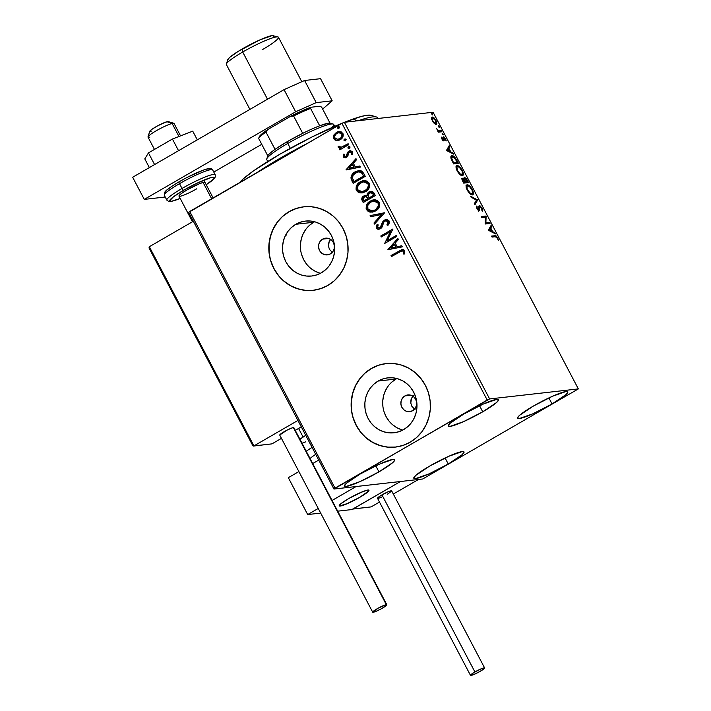 <?xml version="1.0" encoding="UTF-8"?>
<svg xmlns="http://www.w3.org/2000/svg" width="711" height="711" viewBox="0 0 711 711"><rect width="100%" height="100%" fill="white"/><g stroke="black" fill="none" stroke-linecap="round" stroke-linejoin="round"><path stroke-width="1.07" d="M322.598 239.145A8.399 7.919 83.5 0 1 325.531 238.176A8.399 7.919 83.5 0 1 334.01 244.033A8.399 7.919 83.5 0 1 330.348 253.907L327.407 254.876L324.323 254.574L321.568 253.045L319.559 250.53L318.599 247.401L318.839 244.14L320.252 241.242L322.598 239.145L325.54 238.176L328.624 238.478L331.388 240.007L333.397 242.522L334.348 245.65L334.108 248.912L332.704 251.81L330.348 253.907A8.399 7.919 83.5 0 1 327.416 254.876A8.399 7.919 83.5 0 1 318.937 249.019A8.399 7.919 83.5 0 1 322.598 239.145L328.598 238.469L322.598 239.145M404.906 395.92A8.399 7.919 83.5 0 1 407.838 394.952A8.399 7.919 83.5 0 1 416.317 400.8A8.399 7.919 83.5 0 1 412.656 410.674L409.714 411.651L406.63 411.349L403.875 409.82L401.866 407.305L400.906 404.177L401.146 400.915L402.559 398.018L404.906 395.92L407.847 394.952L410.931 395.254L413.695 396.774L415.704 399.298L416.655 402.426L416.415 405.688L415.011 408.585L412.656 410.674A8.399 7.919 83.5 0 1 409.723 411.642A8.399 7.919 83.5 0 1 401.244 405.794A8.399 7.919 83.5 0 1 404.906 395.92L410.905 395.245L404.906 395.92M396.925 378.536A27.64 26.067 -96.5 0 0 396.036 379.025L378.154 381.052A27.64 26.067 83.5 0 1 387.788 377.861A27.64 26.067 83.5 0 1 415.704 397.111A27.64 26.067 83.5 0 1 403.644 429.595L398.96 431.701L393.965 432.786L388.846 432.821L383.816 431.799L379.052 429.764L374.741 426.787L371.062 422.983L368.138 418.495L366.085 413.509L364.992 408.203L364.894 402.79L365.792 397.476L367.658 392.463L370.413 387.939L373.959 384.091L378.154 381.052L382.838 378.945L387.833 377.852L392.952 377.825L397.982 378.847L402.746 380.883L407.056 383.86L410.736 387.664L413.66 392.152L415.713 397.138L416.806 402.444L416.904 407.856L416.006 413.171L414.14 418.184L411.385 422.707L407.838 426.556L403.644 429.595A27.64 26.067 83.5 0 1 394.01 432.786A27.64 26.067 83.5 0 1 366.094 413.535A27.64 26.067 83.5 0 1 378.154 381.052L396.036 379.025A27.64 26.067 -96.5 0 0 382.945 406.754A27.64 26.067 -96.5 0 0 402.755 430.084M314.618 221.761A27.64 26.067 -96.5 0 0 313.729 222.259L295.847 224.276A27.64 26.067 83.5 0 1 305.481 221.085A27.64 26.067 83.5 0 1 333.397 240.345A27.64 26.067 83.5 0 1 321.336 272.82L316.653 274.926L311.658 276.019L306.539 276.055L301.508 275.033L296.745 272.988L292.434 270.011L288.755 266.207L285.831 261.728L283.778 256.733L282.685 251.436L282.587 246.015L283.485 240.7L285.351 235.688L288.106 231.164L291.652 227.316L295.847 224.276L300.531 222.17L305.526 221.085L310.645 221.05L315.675 222.072L320.439 224.107L324.749 227.093L328.429 230.897L331.353 235.377L333.406 240.362L334.499 245.668L334.597 251.081L333.699 256.395L331.833 261.408L329.077 265.932L325.531 269.789L321.336 272.82A27.64 26.067 83.5 0 1 311.702 276.01A27.64 26.067 83.5 0 1 283.787 256.76A27.64 26.067 83.5 0 1 295.847 224.276L313.729 222.259A27.64 26.067 -96.5 0 0 300.637 249.988A27.64 26.067 -96.5 0 0 320.448 273.308M303.801 206.821A42.002 39.612 -96.5 0 0 289.226 211.665L289.084 211.674A42.002 39.612 83.5 0 1 303.73 206.83A42.002 39.612 83.5 0 1 346.15 236.088A42.002 39.612 83.5 0 1 327.815 285.458L334.197 280.836L339.582 274.979L343.777 268.109L346.613 260.493L347.981 252.414L347.821 244.184L346.159 236.123L343.049 228.542L338.605 221.734L333.006 215.948L326.456 211.425L319.221 208.323L311.569 206.768L303.801 206.821L296.211 208.483L289.084 211.674L282.711 216.295L277.326 222.152L273.131 229.022L270.296 236.639L268.927 244.717L269.078 252.947L270.749 261.008L273.859 268.589L278.303 275.397L283.902 281.183L290.452 285.706L297.687 288.808L305.339 290.364L313.107 290.31L320.697 288.648L327.815 285.458A42.002 39.612 83.5 0 1 313.178 290.301A42.002 39.612 83.5 0 1 270.758 261.044A42.002 39.612 83.5 0 1 289.084 211.674L289.226 211.665A42.002 39.612 -96.5 0 0 270.882 260.99A42.002 39.612 -96.5 0 0 313.249 290.292M386.109 363.597A42.002 39.612 -96.5 0 0 371.533 368.431L371.391 368.449A42.002 39.612 83.5 0 1 386.037 363.605A42.002 39.612 83.5 0 1 428.457 392.863A42.002 39.612 83.5 0 1 410.123 442.224L416.504 437.612L421.89 431.755L426.085 424.885L428.92 417.268L430.288 409.18L430.137 400.96L428.466 392.899L425.356 385.318L420.912 378.501L415.313 372.724L408.763 368.2L401.528 365.099L393.876 363.543L386.109 363.597L378.519 365.25L371.391 368.449L365.019 373.062L359.633 378.919L355.438 385.789L352.603 393.414L351.234 401.493L351.385 409.723L353.056 417.775L356.167 425.356L360.61 432.172L366.209 437.949L372.76 442.482L379.994 445.575L387.646 447.13L395.414 447.077L403.004 445.424L410.123 442.224A42.002 39.612 83.5 0 1 395.485 447.068A42.002 39.612 83.5 0 1 353.065 417.81A42.002 39.612 83.5 0 1 371.391 368.449L371.533 368.431A42.002 39.612 -96.5 0 0 353.189 417.766A42.002 39.612 -96.5 0 0 395.556 447.068M378.954 471.864L375.781 465.829L378.954 471.864L359.704 481.729L346.248 486.44L344.444 485.817L346.47 483.231L360.246 473.988A28.351 3.591 -27.7 0 1 394.703 459.75A28.351 3.591 -27.7 0 1 378.954 471.864A28.351 3.591 -27.7 0 1 344.497 486.102A28.351 3.591 -27.7 0 1 360.246 473.988L379.496 464.114L392.952 459.413L394.756 460.035L392.73 462.621L378.954 471.864M552.056 403.964L548.883 397.92L552.056 403.964L532.797 413.829L519.341 418.53L517.537 417.908L519.563 415.322L533.339 406.079A28.351 3.591 -27.7 0 1 567.796 391.841A28.351 3.591 -27.7 0 1 552.056 403.964A28.351 3.591 -27.7 0 1 517.599 418.201A28.351 3.591 -27.7 0 1 533.339 406.079L552.589 396.214L566.045 391.503L567.849 392.125L565.823 394.712L552.056 403.964M448.268 464.025L445.095 457.982L448.268 464.025L429.017 473.89L415.562 478.601L413.758 477.979L415.784 475.392L429.551 466.14A28.351 3.591 -27.7 0 1 464.016 451.903A28.351 3.591 -27.7 0 1 448.268 464.025A28.351 3.591 -27.7 0 1 413.811 478.263A28.351 3.591 -27.7 0 1 429.551 466.14L448.81 456.275L462.266 451.565L464.07 452.196L462.043 454.782L448.268 464.025M482.742 411.802L479.57 405.759L482.742 411.802L463.492 421.667L450.036 426.378L448.232 425.756L450.259 423.169L464.025 413.918A28.351 3.591 -27.7 0 1 498.482 399.68A28.351 3.591 -27.7 0 1 482.742 411.802A28.351 3.591 -27.7 0 1 448.286 426.04A28.351 3.591 -27.7 0 1 464.025 413.918L483.276 404.052L496.731 399.351L498.535 399.973L496.509 402.559L482.742 411.802M337.405 127.678L338.569 128.504L339.609 127.349L338.454 126.531L337.405 127.687M489.63 398.942L344.382 122.283L433.097 112.249L578.345 388.908L489.63 398.942L334.988 488.119L189.739 211.46L341.955 123.367L487.204 400.026L333.948 489.044L422.672 479.001L578.345 388.908L489.63 398.942L487.204 400.026L341.955 123.367L188.699 212.385L333.948 489.044L422.672 479.001L578.345 388.908L433.097 112.249L344.382 122.283L341.955 123.367L344.382 122.283L489.63 398.942M436.119 124.354C437.141 124.265 437.105 122.985 436.03 120.506L436.03 120.506C434.528 118.079 433.283 116.933 432.297 117.075L431.541 118.177L432.359 120.923L434.35 123.536L435.763 124.336L436.634 124.078L436.243 120.923L433.479 117.457L432.137 117.102L431.559 117.928L432.821 121.714L434.35 123.536L436.421 124.256L435.727 124.665M441.878 131.766L441.353 130.78L438.367 130.664L436.563 128.691L438.332 131.117L437.807 131.179L438.332 132.175L441.878 131.766L441.353 130.78L438.865 130.895L436.563 128.691L438.332 131.117L437.807 131.179L438.332 132.175L441.878 131.766M441.887 139.063L443.94 140.814L444.304 137.89L446.241 140.92L445.513 138.583L443.94 136.921L443.149 137.232L443.264 139.854L441.38 137.09L441.887 139.063L443.806 140.849L444.064 137.836L446.241 140.92L445.646 138.823L443.522 136.841L443.468 139.578L442.286 138.947L441.38 137.09L441.887 139.063M451.13 156.127L451.938 155.709C450.863 155.673 450.605 156.731 451.156 158.891L453.627 163.93L458.479 163.388L454.498 156.918L452.649 155.762L451.156 156.1L451.156 158.891L453.627 163.93L458.479 163.388L456.897 160.384L456.489 160.624L456.897 160.384C454.916 156.962 453.263 155.398 451.938 155.709L451.423 155.869M464.221 177.11L464.052 179.288L462.39 178.194C461.635 178.301 461.75 179.341 462.745 181.305L463.705 183.136L468.558 182.585L466.416 178.728L464.221 177.11L464.052 179.288L462.71 178.23L461.91 178.674L463.705 183.136L468.558 182.585L467.198 180.007L464.016 177.181M477.685 199.969L470.566 196.209L471.135 197.294L476.468 200.013L474.433 203.568L475.001 204.652L477.685 199.969L474.779 204.226L477.685 199.969L470.566 196.209L471.135 197.294L476.468 200.013L474.433 203.568L475.001 204.652L477.685 199.969M489.497 222.472L485.889 222.881L486.111 216.02L481.258 216.571L481.782 217.566L485.4 217.157L485.169 224.018L490.021 223.467L489.497 222.472L488.812 222.881L489.168 223.565L488.812 222.881L489.497 222.472L485.889 222.881L486.111 216.02L481.258 216.571L481.782 217.566L485.4 217.157L485.169 224.018L490.021 223.467L489.497 222.472M495.265 236.727L496.616 237.119L498.447 240.398L497.824 238.087L496.234 236.008L491.514 236.105L492.039 237.092L495.265 236.727L497.238 237.963L498.447 240.398L497.727 237.901C496.438 235.954 495.46 235.234 494.794 235.732L491.514 236.105L492.039 237.092L495.265 236.727M488.475 230.311L495.496 233.901L494.927 232.817L492.679 231.662L490.777 228.035L491.63 226.533L491.061 225.458L488.386 230.142L495.496 233.901L494.927 232.817L492.679 231.662L490.777 228.035L491.63 226.533L491.061 225.458L488.475 230.311M478.965 209.07L479.09 210.634L479.783 210.234L479.658 208.67L479.072 209.007L479.658 208.67L479.57 206.937L478.876 207.336L479.872 206.554L481.649 208.27L482.565 211.158L482.102 208.136L479.898 205.675L478.894 206.003L478.77 209.834L477.552 208.75L476.486 206.066L477.134 208.945L479.49 210.776L480.058 206.572L481.649 208.27L481.898 210.385L482.565 211.158L482.733 210.385L482.102 208.136L479.161 205.63M466.416 185.26L467.171 184.842C465.741 184.94 465.767 186.709 467.26 190.166C469.349 193.463 471.064 195.001 472.406 194.778L473.339 193.979L473.41 192.637L471.66 188.371L468.576 185.216L466.443 185.216L466.336 187.917L467.58 190.744L470.513 194.103L472.851 194.636L472.166 195.036M456.329 166.054L457.093 165.645C455.653 165.743 455.689 167.512 457.182 170.96C459.27 174.266 460.986 175.804 462.328 175.573L463.261 174.773L463.332 173.44L461.581 169.165L458.497 166.019L456.364 166.019L456.258 168.711L457.502 171.538L460.435 174.897L462.772 175.43L462.079 175.839M446.588 150.528L453.609 154.118L453.04 153.034L450.792 151.887L448.89 148.261L449.743 146.759L449.174 145.675L446.499 150.359L453.609 154.118L453.04 153.034L450.792 151.887L448.89 148.261L449.743 146.759L449.174 145.675L446.588 150.528M443.184 134.957L442.935 133.73L442.162 133.535L443.024 134.921L443.157 134.077L442.322 133.295L442.349 134.175L443.184 134.957L443.157 134.077L442.518 134.45L443.157 134.077M439.194 127.34L438.936 126.114L438.163 125.918L439.025 127.313L439.158 126.469L438.323 125.687L438.349 126.558L439.194 127.34L439.158 126.469L438.518 126.834L439.158 126.469M432.67 114.924L432.537 113.867L431.639 113.502L432.51 114.898L432.644 114.053L431.799 113.271L432.67 114.924L432.644 114.053L432.004 114.427L432.644 114.053M337.929 140.494L336.623 140.52L339.414 140.094L341.715 138.547L343.324 134.85L341.644 132.033L339.183 131.526L337.254 131.979L334.037 134.734L333.557 138.272L334.597 139.738L336.187 140.458L333.752 138.689L336.623 140.52L340.267 139.667C342.791 138.236 343.671 136.148 342.906 133.384L338.871 131.553L336.445 132.379L333.806 135.17L333.752 138.689L333.806 135.17L336.445 132.379L339.005 131.535M348.666 144.733L348.141 143.738L342.053 147.061L339.956 147.213L339.325 146.217L338.134 146.297L338.152 146.999L338.969 147.897L340.596 148.11L339.289 148.866L339.814 149.852L348.666 144.733L348.141 143.738L340.996 147.31L339.325 146.217L338.134 146.297L338.232 147.221L340.596 148.11L339.289 148.866L339.814 149.852L348.666 144.733M345.555 156.589L346.301 156.376L344.328 156.136L344.586 154.323L343.529 154.18L343.546 157.229L346.168 157.584L347.786 156.269L348.719 152.776L349.972 151.843L351.501 152.447L351.278 154.349L352.398 154.438L352.389 151.479L349.821 150.696L347.67 152.207L346.026 156.402L344.471 156.34L344.586 154.323L343.529 154.18L343.271 156.829L343.804 154.154L343.271 156.829L345.315 157.815L346.586 157.371L347.786 156.269L348.719 152.776L350.283 151.807M363.685 173.351L361.623 171.004L359.233 170.533L355.731 171.52L353.003 173.448L351.669 175.173L350.941 177.821L353.154 183.358L365.258 176.346L363.685 173.351L358.7 170.578L355.189 171.822C352.629 173.102 351.216 175.19 350.95 178.079L353.154 183.358L365.258 176.346L363.685 173.351M375.346 195.552L372.733 191.641L370.991 191.268L368.947 191.908L367.347 193.481L366.929 195.738L364.476 195.667L362.219 197.4L361.775 199.409L363.232 202.555L375.346 195.552L373.986 192.965L370.742 191.295L368.947 191.908L366.929 195.738L363.712 196.023C361.819 197.143 361.339 198.716 362.272 200.733L363.232 202.555L375.346 195.552M384.464 212.927L370.102 215.629L370.662 216.713L381.496 214.535L373.959 222.996L374.528 224.072L384.464 212.927L370.102 215.629L370.662 216.713L381.496 214.535L373.959 222.996L374.528 224.072L384.464 212.927M396.285 235.439L387.273 240.656L392.899 228.986L380.785 235.99L381.309 236.985L390.339 231.759L384.695 243.438L396.809 236.434L396.285 235.439L387.273 240.656L392.899 228.986L380.785 235.99L381.309 236.985L390.339 231.759L384.695 243.438L396.809 236.434L396.285 235.439M399.618 251.854L402.897 250.894L403.59 251.792L403.386 253.978L404.586 253.943L404.701 250.699L403.564 249.614L402.035 249.499L391.041 255.525L391.565 256.52L402.008 250.77L403.466 251.427L403.386 253.978L404.586 253.943L404.701 250.699L402.31 249.454L391.041 255.525L391.565 256.52L399.618 251.854M388.002 249.73L402.284 246.859L401.715 245.775L397.138 246.699L395.236 243.073L398.418 239.5L397.849 238.416L387.913 249.561L402.284 246.859L401.715 245.775L397.138 246.699L395.236 243.073L398.418 239.5L397.849 238.416L388.002 249.73M389.077 220.934L386.9 219.539L384.367 220.108L382.554 221.992L380.181 227.662L379.194 228.187L377.745 227.804L377.399 226.836L378.208 224.898L377.052 224.56L376.19 226.302L376.315 228.24L378.181 229.44L380.812 228.604L382.118 226.951L383.851 222.125L385.664 220.801L387.868 221.725L386.917 224.916L387.957 225.369L389.175 223.307L389.299 221.503L386.029 219.539L384.367 220.108L381.025 226.436L378.972 228.222L380.056 227.911L377.559 227.529L378.208 224.898L377.052 224.56L376.315 228.24L378.812 229.431L381.923 227.333L383.851 222.125L384.873 221.112L385.931 220.757L387.868 221.725L386.917 224.916L387.957 225.369L389.077 220.934M375.595 210.936L379.105 207.345L379.745 203.542L377.514 200.475L375.106 199.818L372.626 200.058L369.782 201.373L367.454 203.55L366.281 205.879L366.147 208.51L367.374 210.794L369.578 212.011L372.768 212.038L375.595 210.936C379.07 208.99 380.305 206.11 379.292 202.306L373.79 199.844L370.324 201.044C366.796 202.999 365.561 205.897 366.609 209.754L372.022 212.154L375.595 210.936M365.516 191.739L369.027 188.139L369.658 184.336L367.436 181.269L365.027 180.612L362.548 180.861L359.704 182.176L357.366 184.353L356.193 186.682L356.069 189.304L357.295 191.597L359.499 192.814L362.166 192.93L365.516 191.739C368.991 189.793 370.218 186.913 369.213 183.109L363.712 180.638L360.246 181.838C356.718 183.794 355.473 186.7 356.522 190.548L361.943 192.957L365.516 191.739M346.115 169.947L360.397 167.076L359.828 166.001L355.251 166.916L353.349 163.29L356.531 159.717L355.962 158.633L346.026 169.787L360.397 167.076L359.828 166.001L355.251 166.916L353.349 163.29L356.531 159.717L355.962 158.633L346.115 169.947M349.457 148.377L350.079 147.061L348.772 146.626L347.928 147.719L348.683 148.555L349.457 148.377L350.034 146.964L348.594 146.715L348.017 148.128L348.932 148.555M345.466 140.76L346.115 139.543L344.968 138.947L344.035 139.694L344.302 140.822L345.466 140.76L346.035 139.347L344.595 139.107L344.017 140.511L344.942 140.938M330.588 239.411L328.66 243.029L328.491 246.282L329.477 249.401L332.73 252.84L329.477 249.401L328.491 246.282L329.184 241.509L331.033 238.976M412.895 396.178L410.967 399.804L410.798 403.048L411.785 406.177L415.037 409.616L411.785 406.177L410.798 403.048L411.491 398.284L413.34 395.743M286.364 235.083L285.938 234.514M378.652 365.241L371.533 368.431L365.152 373.053M359.766 378.901L355.58 385.771L352.745 393.396L351.376 401.475L351.527 409.705M353.189 417.766L356.3 425.347L360.744 432.155M366.352 437.94L372.893 442.464L380.127 445.566L387.779 447.112M296.345 208.465L289.226 211.665L282.845 216.277M277.459 222.134L273.273 229.004L270.438 236.621L269.069 244.7L269.22 252.929M270.882 260.99L273.993 268.571L278.436 275.379M284.045 281.165L290.586 285.689L297.82 288.79L305.472 290.346M313.729 222.259L309.534 225.289M305.988 229.146L303.233 233.661L301.366 238.683L300.469 243.997L300.566 249.41M301.66 254.716L303.713 259.702L306.637 264.181M310.316 267.985L314.626 270.962L319.39 273.006M396.036 379.025L391.841 382.065M388.295 385.913L385.54 390.437L383.673 395.449L382.776 400.764L382.874 406.185M383.967 411.482L386.02 416.477L388.944 420.956M392.623 424.76L396.934 427.738L401.697 429.782M402.586 249.419L391.317 255.489L391.788 256.387L391.041 255.525L402.444 249.437M402.346 250.734L403.821 251.57L403.661 253.951L404.595 253.925L403.386 253.978L403.741 251.392L402.15 250.761M401.831 249.605L401.36 249.792M388.268 249.677L397.938 238.594L388.268 249.677M397.413 246.664L401.724 245.802L397.413 246.664M391.157 247.926L395.947 246.966L394.489 244.184L395.947 246.966L390.881 247.961L394.214 244.22L395.671 246.993L391.157 247.926M384.927 243.313L390.615 231.724L384.927 243.313M381.531 236.852L380.785 235.99L392.952 229.084L381.06 235.963L381.531 236.852M387.557 240.62L396.338 235.537L387.557 240.62M388.153 221.699L387.193 224.889L388.037 225.254L386.917 224.916L388.153 221.699L386.073 220.748M378.954 229.413L376.315 228.24L377.328 224.525L376.403 227.742L378.465 229.413M379.772 227.947L381.3 226.409L381.585 224.516L384.367 220.108L386.171 219.53M386.517 219.495L383.611 220.899L380.954 227.076L378.856 228.195M382.527 222.561L382.269 223.192M376.928 228.684L377.381 229.049M386.206 220.73L388.037 221.503M374.715 223.867L373.959 222.996L381.78 214.509L374.244 222.961L374.715 223.867M370.929 216.659L370.102 215.629L384.393 212.785L370.378 215.602L370.929 216.659M372.164 212.136L366.885 209.718C365.836 205.87 367.072 202.964 370.6 201.009L373.924 199.827M366.556 205.826L366.423 208.474L367.649 210.767L369.862 211.976L372.52 212.1M369.862 211.976L370.475 212.109M374.137 199.8L370.067 201.346L367.045 204.626M366.316 207.683L366.423 208.474M373.702 201.053L378.065 203.062C378.847 206.101 377.852 208.403 375.07 209.949L372.217 210.936L367.827 208.99C367.045 205.906 368.049 203.595 370.849 202.04L375.55 201.062L378.35 203.026L378.767 205.061L377.63 207.932L375.346 209.914L372.484 210.9L375.346 209.914C378.128 208.367 379.132 206.074 378.35 203.026L373.844 201.035M378.065 203.062L378.279 206.119L375.346 209.914L371.222 210.963L367.951 209.221L367.747 205.488L370.849 202.04L375.275 201.089L378.065 203.062M365.57 195.445L362.503 197.374L362.059 199.382L363.463 202.422L362.548 200.698C361.615 198.68 362.095 197.107 363.988 195.987L365.436 195.463M371.266 191.241L368.325 192.557L366.929 195.738L368.947 191.908L370.884 191.277M367.231 194.538L367.178 195.116M362.503 197.374L362.175 197.987M370.742 192.512L372.271 192.805L373.853 195.241L369.356 197.845L368.129 195.712L369.471 192.903L370.582 192.53L373.257 194.112L370.715 192.521M372.662 193.179L372.982 193.623M365.738 196.574L366.903 196.84L368.111 198.565L363.952 200.849L363.41 199.818L364.254 197L365.383 196.618L367.845 198.058L365.516 196.6M367.569 198.093L368.111 198.565L367.569 198.093L367.836 198.6L363.952 200.849L368.111 198.565L363.952 200.849L363.09 198.6L363.916 197.223L366.174 196.671L367.569 198.093M372.982 194.139L373.853 195.241L372.982 194.139L373.577 195.276L369.08 197.88L373.853 195.241L369.08 197.88L368.076 195.294L368.822 193.392L371.515 192.601L372.982 194.139M362.086 192.939L356.806 190.521C355.758 186.673 356.993 183.767 360.521 181.812L363.845 180.63M356.478 186.629L356.344 189.277L357.571 191.561L359.775 192.779L362.441 192.894M359.775 192.779L360.397 192.903M364.05 180.603L359.979 182.14L356.966 185.429M356.238 188.486L356.344 189.277M364.361 191.17L365.267 190.717C368.049 189.17 369.045 186.869 368.262 183.829L367.987 183.856C368.769 186.904 367.774 189.197 364.992 190.752L362.13 191.739L357.74 189.784C356.966 186.709 357.971 184.389 360.761 182.834L363.623 181.856L368.262 183.829L363.899 181.82L367.258 182.629L368.689 185.411L367.543 188.735L364.823 190.957M363.614 181.856L366.983 182.665L368.102 184.096L368.405 185.891L366.6 189.535L362.148 191.73L358.371 190.628L357.393 188.788L357.482 186.895L359.917 183.394L363.765 181.838M358.904 170.56L354.647 172.311L351.527 176.044L351.376 178.923L353.376 183.225L352.123 181.403L351.225 178.043C351.492 175.164 352.905 173.075 355.464 171.786L358.833 170.569M359.144 171.769L361.65 172.622L363.774 176.044L354.149 181.616L363.774 176.044L354.149 181.616L352.372 177.937C352.487 175.573 353.598 173.866 355.704 172.809L358.46 171.831L361.508 172.497L358.593 171.813M361.232 172.524L363.774 176.044L362.939 175.004L363.499 176.07L353.874 181.643L352.372 177.937L353.305 174.87L357.233 172.106L359.49 171.822L361.232 172.524M346.381 169.893L356.051 158.811L346.381 169.893M355.527 166.889L359.837 166.019L355.527 166.889M349.27 168.143L354.06 167.183L352.603 164.401L354.06 167.183L348.994 168.178L352.327 164.437L353.785 167.209L349.27 168.143M347.092 154.18L346.977 155.673L347.946 152.172L347.092 154.18M349.439 152.056L351.776 152.412L351.278 154.349L352.398 154.438L352.523 151.701L350.247 150.616L347.67 152.207L350.372 150.608M350.247 151.807L351.776 152.412L349.714 152.021M345.457 157.798L343.546 156.793L345.546 157.789M350.603 150.581L348.194 151.843L346.977 155.673L345.866 156.553M350.096 150.661L349.608 150.83M349.741 148.341L348.017 148.128L349.234 146.537M349.092 146.537L348.594 146.715M349.243 146.528L348.203 147.684L349.368 148.492M340.036 149.728L339.289 148.866L340.871 148.075L338.232 147.221L338.418 146.262L338.96 147.701L340.871 148.075L339.574 148.83L340.036 149.728M341.147 147.293L348.194 143.835L343.52 146.493M343.129 146.688L340.933 147.301M345.742 140.725L344.017 140.511L344.595 139.107L345.244 138.921L344.293 140.485L345.368 140.885M345.093 138.929L344.595 139.107M335.21 133.517L333.761 135.988L333.841 138.236L335.236 139.96L337.849 140.502M338.925 131.553L335.921 132.886M339.156 132.681L341.689 133.419L342.382 135.366L341.12 137.81L338.24 139.285M337.965 139.32L335.254 138.627L334.579 136.663L335.868 134.201L338.214 132.841L340.222 132.779L341.964 134.343L341.689 136.743L340.845 137.845L337.965 139.32L340.027 138.636C341.929 137.596 342.613 136.05 342.098 133.988L341.822 134.015C342.338 136.077 341.653 137.632 339.751 138.672L337.832 139.338L334.837 138.058C334.357 135.979 335.068 134.415 336.97 133.375L338.925 132.708L342.098 133.988L339.058 132.699M337.503 128.104L338.943 128.344L339.52 126.931L338.08 126.691L337.503 128.104M338.729 126.505L337.778 128.069L338.08 126.691L338.72 126.505M338.578 126.514L338.08 126.691M338.063 128.371L338.845 128.469M394.214 244.22L395.671 246.993L390.881 247.961L394.214 244.22M352.327 164.437L353.785 167.209L348.994 168.178L352.327 164.437M496.162 236.985L494.9 236.132L491.674 236.407L494.794 235.732L494.101 236.132L495.914 236.719M490.59 226.276L490.937 226.933L491.63 226.533L490.208 228.684L490.937 226.933L490.59 226.276M491.665 231.466L494.234 233.217L494.927 232.817L494.261 233.27L491.665 231.466M488.91 230.497L491.265 231.697L491.959 231.297L491.265 231.697L488.91 230.497L490.501 228.515L488.91 230.497L490.501 228.515L491.959 231.297L489.603 230.097L488.91 230.497M481.418 216.873L486.111 216.02L485.417 216.42L486.226 216.242L485.533 216.642L485.195 223.281L488.812 222.881L485.195 223.281L485.417 216.42L481.418 216.873M479.57 206.937L479.872 206.554L478.921 205.977L479.898 206.554M479.756 206.59L478.867 207.425M479.365 205.559L479.081 209.167L478.112 210.216L478.77 209.834L477.072 208.838L477.188 206.803L476.441 207.15L477.188 206.803L476.486 206.066L476.965 208.652L479.312 210.829L479.783 210.234L478.619 211.229M479.312 210.829L479.783 210.234M479.081 209.167L478.77 209.834M478.227 210.18L478.387 209.567M479.036 210.874L479.018 209.425M471.109 197.24L476.903 200.2L477.596 199.8L476.992 200.369L471.109 197.24M472.406 194.778C473.819 194.663 473.784 192.912 472.326 189.508L471.917 189.739L472.326 189.508C470.238 186.184 468.522 184.629 467.171 184.842L466.016 185.393M467.171 184.842L466.478 185.251L468.362 185.927M472.699 192.885L472.46 194.77M472.433 194.796L472.539 192.13M468.771 186.238L466.265 185.287M471.766 193.89L470.38 194.05M466.158 187.34L466.674 186.335M467.74 190.059C466.576 187.322 466.558 185.918 467.696 185.838C468.78 185.651 470.158 186.904 471.846 189.597C473.002 192.308 473.011 193.703 471.882 193.783L471.197 194.183L471.882 193.783C470.806 193.97 469.42 192.725 467.74 190.059L467.331 190.299L466.931 186.469L467.874 185.838L469.527 186.62L472.077 190.059L472.46 193.49L470.327 193.214L467.74 190.059M466.176 187.162L467.696 185.838M470.504 194.094L471.882 193.783M462.39 178.194L461.483 178.665M461.697 178.594L463.359 179.696M467.251 181.812L467.705 182.683L467.251 181.812M463.11 179.412L461.848 178.594M463.874 179.812L463.732 179.199M466.843 182.052L465.038 182.256L465.732 181.856L465.065 181.581L465.474 181.349L464.701 179.767L464.176 180.07L464.745 178.106L467.536 181.652L465.038 182.256L466.843 182.052M464.541 182.309L463.341 182.443L464.541 182.309M463.679 182.087L462.737 181.287L462.914 179.19L465.234 181.909L463.279 182.318L462.79 179.225L463.874 179.714L465.234 181.909L463.679 182.087M464.052 178.505L464.861 178.106L465.776 178.71L467.536 181.652L465.732 181.856L464.479 179.083L464.745 178.106M462.079 179.634L462.914 179.19M462.328 175.573C463.732 175.466 463.705 173.706 462.239 170.311L461.839 170.542L462.239 170.311C460.159 166.978 458.444 165.423 457.093 165.645L455.938 166.196M457.093 165.645L456.4 166.045L458.284 166.721M462.621 173.688L462.381 175.564M462.354 175.599L462.461 172.924M458.684 167.041L456.186 166.09M461.688 174.684L460.301 174.844M456.08 168.134L456.924 167.041M457.653 170.862C456.489 168.125 456.48 166.712 457.608 166.641C458.702 166.445 460.079 167.698 461.759 170.4C462.923 173.111 462.932 174.506 461.803 174.577L461.11 174.986L461.803 174.577C460.728 174.764 459.342 173.528 457.653 170.862L456.853 167.272L457.795 166.632L459.448 167.423L462.194 171.315L462.381 174.284L460.248 174.017L457.653 170.862M456.098 167.965L457.608 166.641M460.417 174.888L461.803 174.577M457.173 162.615L457.626 163.486L457.173 162.615M451.938 155.709L451.245 156.109L453.174 156.793M453.458 157.015L451.085 156.136M450.898 158.091L451.281 157.273M456.764 162.846L453.263 163.246L457.457 162.446L453.2 163.121L453.6 162.881L452.854 162.464L453.263 162.232L451.894 159.362L451.449 159.619L452.463 156.704L455.378 158.74L457.457 162.446L456.764 162.846M450.907 157.975L452.463 156.704L453.894 157.175L457.457 162.446L453.6 162.881L451.592 158.153L452.463 156.704M448.712 146.493L449.05 147.159L449.743 146.759L448.321 148.901L448.712 146.493M449.779 151.683L452.347 153.434L453.04 153.034L452.374 153.487L449.779 151.683M447.023 150.714L449.379 151.914L450.072 151.514L449.379 151.914L447.023 150.714L448.614 148.741L447.023 150.714L448.614 148.741L450.072 151.514L447.717 150.314L447.023 150.714M441.469 137.934L441.993 137.632L441.469 137.934M442.669 140.2L443.264 139.854L442.669 140.2M442.58 140.254L442.615 138.947M443.14 137.276L443.975 137.863L443.282 138.263M443.904 137.925L443.371 138.236M443.468 139.543L444.037 139.205L443.468 139.543M443.344 139.605L443.495 140.867L443.344 139.605M443.566 140.822L444.188 140.467L443.566 140.822M444.082 137.961L443.024 137.25M442.322 133.295L442.349 134.175M438.083 131.259L441.353 130.78L440.669 131.179L441.024 131.864L440.669 131.179L438.02 131.233M438.323 125.687L438.349 126.558M431.693 117.466L434.048 118.586L435.594 120.559L435.603 123.359L434.359 123.67M435.301 123.563L435.852 123.279L432.448 121.074L432.821 118.062L435.594 120.559L436.012 124.363M435.941 124.478L436.012 122.523M433.275 118.222L431.604 117.475M431.541 119.199L431.906 118.524M431.604 118.897L433.07 118.079M434.617 123.75L435.603 123.359L434.163 122.674L432.715 120.719L432.235 118.799L432.821 118.062M431.799 113.271L431.835 114.142M490.501 228.515L491.959 231.297L489.603 230.097L490.501 228.515M448.614 148.741L450.072 151.514L447.717 150.314L448.614 148.741M436.11 122.941L435.603 123.359M333.948 489.044L188.699 212.385L189.739 211.46L334.988 488.119L333.948 489.044M348.55 498.66A16.797 2.124 -27.7 0 1 368.965 490.226A16.797 2.124 -27.7 0 1 359.642 497.407L368.68 491.025L368.751 490.057L367.934 490.03L362.521 491.728L348.55 498.66L341.795 503.006L339.183 505.672L340.258 506.045L345.67 504.348L359.642 497.407A16.797 2.124 -27.7 0 1 339.218 505.841A16.797 2.124 -27.7 0 1 348.55 498.66M352.061 509.538L337.689 511.165L352.061 509.538L400.489 481.507L356.131 486.528L400.489 481.507L352.061 509.538M320.679 513.093L307.694 514.56L288.328 477.676L307.694 514.56L318.244 508.454L307.694 514.56L320.679 513.093M318.741 460.07L312.698 463.572L318.741 460.07M298.878 471.571L288.328 477.676L298.878 471.571M332.073 500.455L356.131 486.528L332.073 500.455M180.558 135.872L174.026 123.43A14.7 1.857 152.3 0 0 172.115 123.456A14.7 1.857 -27.7 0 1 173.813 123.279L168.214 121.59A10.496 1.333 152.3 0 0 167.005 121.714L172.115 123.456L178.959 136.485L172.115 123.456A14.7 1.857 152.3 0 0 157.042 130.309A14.7 1.857 152.3 0 0 147.995 137.099L154.465 149.417M203.106 182.478L211.665 198.769L203.106 182.478M366.787 490.252L366.787 490.252A16.797 2.124 -27.7 0 1 368.965 490.226A16.797 2.124 -27.7 0 1 358.628 497.984A16.797 2.124 -27.7 0 1 341.396 505.823A16.797 2.124 -27.7 0 1 339.218 505.841A16.797 2.124 -27.7 0 1 349.563 498.082A16.797 2.124 -27.7 0 1 366.787 490.252L360.308 492.661L348.905 498.455L340.542 504.01L339.378 505.983L347.883 503.415L359.277 497.611L368.6 491.132L368.813 490.083L366.787 490.252M151.141 131.446L150.341 131.588M149.87 131.544L151.523 129.58L157.593 125.856L165.903 122.043L168.383 121.848M149.905 137.081A14.7 1.857 -27.7 0 1 147.995 136.832A14.7 1.857 -27.7 0 1 157.842 129.855A14.7 1.857 -27.7 0 1 172.115 123.456L167.005 121.714A10.496 1.333 152.3 0 0 156.811 126.291A10.496 1.333 152.3 0 0 149.772 131.268L147.995 136.832M371.115 506.899L379.496 502.055L371.115 506.899L353.091 508.943L400.489 481.507L418.512 479.472L393.325 494.047L418.512 479.472L400.489 481.507L352.683 509.085L371.115 506.899L352.683 509.085M271.94 443.877L253.507 446.055L271.94 443.877L281.449 438.367L271.94 443.877L253.916 445.913L297.936 420.441L253.916 445.913L149.337 246.717L193.356 221.245L149.337 246.717L148.999 247.926L252.858 445.753M295.269 430.368L301.313 426.876L295.269 430.368M253.916 445.913L149.337 246.717L148.999 247.926M315.728 454.338A23.099 2.924 152.3 0 0 310.04 458.506M305.757 435.336A27.302 3.457 152.3 0 0 299.918 439.22M306.245 451.281A27.302 3.457 -27.7 0 1 312.085 447.388M306.006 435.176L299.251 439.718M301.908 443.273L305.623 441.86M484.618 667.94L391.654 490.874A7.981 1.013 152.3 0 0 381.958 494.883A7.981 1.013 152.3 0 0 377.523 498.295L470.486 675.352A7.981 1.013 -27.7 0 1 474.912 671.948L381.958 494.883L474.912 671.948A7.981 1.013 -27.7 0 1 484.618 667.94A7.981 1.013 -27.7 0 1 480.183 671.344A7.981 1.013 -27.7 0 1 470.486 675.352M480.183 671.344L484.626 668.02L481.551 668.651L473.686 672.677L470.469 675.272L473.544 674.641L480.183 671.344M389.539 492.856L391.548 490.794L387.379 492.11L380.723 495.62L377.514 498.215M377.63 498.375L378.661 498.26M379.523 497.984L381.807 497.06M387.228 494.287L388.455 493.55M386.828 604.75L293.865 427.693A7.981 1.013 152.3 0 0 293.376 427.595L386.331 604.661A7.981 1.013 -27.7 0 1 386.828 604.75A7.981 1.013 -27.7 0 1 381.327 608.767A7.981 1.013 -27.7 0 1 373.186 612.269A7.981 1.013 -27.7 0 1 372.697 612.171A7.981 1.013 -27.7 0 1 378.19 608.163A7.981 1.013 -27.7 0 1 386.331 604.661L293.376 427.595A7.981 1.013 152.3 0 0 285.227 431.097A7.981 1.013 152.3 0 0 279.734 435.105L372.697 612.171M386.331 604.661L378.456 608.012L372.68 612.091L375.755 611.46L381.06 608.909L385.602 606.101L386.686 605.132L386.331 604.661M293.732 428.075L293.376 427.595L291.865 427.995L286.88 430.217L279.716 435.025M144.786 158.891L149.354 167.592L144.786 158.891L148.457 152.901L154.58 164.57L148.457 152.901L172.426 139.027L178.55 150.696L172.426 139.027L192.725 131.153L197.294 139.845L192.725 131.153L172.426 139.027L148.457 152.901L144.786 158.891M132.655 177.252L284.045 89.639L304.584 80.485L320.554 78.681L332.179 100.811L322.643 109.067L332.179 100.811L316.208 102.624L332.179 100.811L320.554 78.681L304.584 80.485L316.208 102.624L304.584 80.485L284.045 89.639L295.66 111.778L316.208 102.624L295.66 111.778L144.271 199.391L295.66 111.778L284.045 89.639L132.655 177.252L144.271 199.391L132.655 177.252M261.746 144.315L213.789 172.062L261.746 144.315M165.219 197.018L144.271 199.391L165.219 197.018M205.044 182.603L202.928 182.523L199.364 183.767L187.144 189.837A14.7 1.857 -27.7 0 1 205.008 182.451M164.499 195.507A27.302 3.457 -27.7 0 1 179.501 183.669A2.097 0.649 -120.1 0 1 179.136 181.776A2.097 0.649 -120.1 0 1 179.225 181.74L183.438 179.385M180.194 198.44L170.827 201.497L168.756 201.506L166.854 200.129A27.302 3.457 -27.7 0 1 182.016 188.459A2.097 0.649 59.9 0 0 183.678 190.228L173.546 196.743L169.636 200.742L171.235 201.302L173.262 200.884L180.185 198.413A25.196 3.191 -27.7 0 1 169.725 200.431A25.196 3.191 -27.7 0 1 183.678 190.228A2.097 0.649 -120.1 0 1 182.016 188.459A27.302 3.457 152.3 0 0 167.014 200.306M215.042 174.577A27.302 3.457 152.3 0 0 182.016 188.459L179.501 183.669A27.302 3.457 152.3 0 0 164.339 195.338L164.748 192.174C165.29 191.863 164.223 190.69 179.145 181.767C190.068 175.564 199.178 171.333 206.448 169.094C210.074 168.16 212.154 168.454 212.678 169.956A27.302 3.457 152.3 0 0 179.501 183.669L182.016 188.459A27.302 3.457 -27.7 0 1 215.202 174.755L212.678 169.956M165.183 192.263L166.987 189.961L171.911 186.273M175.333 184.069L179.225 181.74A2.097 0.649 59.9 0 0 179.136 181.776A2.097 0.649 59.9 0 0 179.501 183.669A27.302 3.457 -27.7 0 1 212.527 169.787M187.802 177.075L203.533 170.062M206.279 169.2L209.523 168.836M209.363 182.62A25.196 3.191 -27.7 0 0 209.994 177.892A25.196 3.191 -27.7 0 0 183.678 190.228L196.609 183.394L210.732 177.688L213.975 177.323L213.878 178.772L206.217 184.744M196.849 188.735A14.7 1.857 -27.7 0 1 178.985 196.12A14.7 1.857 -27.7 0 1 187.144 189.837L181.234 193.632L178.95 195.969M378.012 118.479L377.683 117.839A79.801 10.105 152.3 0 0 358.317 120.71A79.801 10.105 -27.7 0 1 376.501 117.004L370.911 115.315A75.597 9.572 152.3 0 0 353.109 119.021L357.446 120.808L353.109 119.021A75.597 9.572 152.3 0 0 344.426 122.283L361.33 116.444L367.383 115.209L371.044 115.36M257.835 172.044A79.801 10.105 -27.7 0 1 307.428 143.346A79.801 10.105 152.3 0 0 257.835 172.044M239.465 182.763L243.438 178.71L253.765 170.702L280.196 154.038L312.502 136.716L344.062 122.425A75.597 9.572 152.3 0 0 239.589 182.611M267.896 157.015L267.789 155.825A35.701 4.515 152.3 0 0 267.665 156.136L266.767 158.917A37.799 4.781 -27.7 0 1 287.768 143.435L287.493 141.516A35.701 4.515 152.3 0 0 275.041 149.363A35.701 4.515 152.3 0 0 267.789 155.825A35.701 4.515 -27.7 0 1 275.041 149.363L287.493 141.516L302.717 133.348A35.701 4.515 152.3 0 0 287.493 141.516L287.768 143.435A37.799 4.781 152.3 0 0 266.776 159.602L267.771 161.486M290.337 148.315L287.768 143.435L290.337 148.315M334.703 126.336L333.717 124.452A37.799 4.781 152.3 0 0 287.768 143.435A37.799 4.781 -27.7 0 1 333.157 124.061L330.366 123.216A35.701 4.515 152.3 0 0 319.683 125.794L328.686 123.163L330.953 123.821M333.157 124.061A37.799 4.781 -27.7 0 1 331.815 127.607M319.683 125.794A35.701 4.515 152.3 0 0 302.717 133.348A35.701 4.515 -27.7 0 1 319.683 125.794L310.583 108.454L310.947 107.245L320.137 106.206L321.665 107.201L330.037 123.145L321.665 107.201L320.137 106.206L310.947 107.245A34.439 4.364 152.3 0 0 290.666 116.275L293.616 116.017L302.717 133.348L293.616 116.017A35.701 4.515 -27.7 0 1 310.583 108.454A35.701 4.515 152.3 0 0 293.616 116.017L290.666 116.275L310.947 107.245L310.583 108.454L319.683 125.794M258.688 138.485L259.773 136.005L261.497 134.255L267.727 129.553L265.941 132.033L275.041 149.363L265.941 132.033A35.701 4.515 152.3 0 0 258.688 138.485L267.789 155.825L258.688 138.485A35.701 4.515 -27.7 0 1 265.941 132.033L267.727 129.553L290.666 116.275L267.727 129.553A34.439 4.364 152.3 0 0 259.097 137.125L258.92 137.685M301.802 81.729L278.445 37.248A29.4 3.724 152.3 0 0 242.709 52.01L267.496 99.22L242.709 52.01L242.273 48.935A26.04 3.297 152.3 0 0 227.804 59.6L226.374 64.052A29.4 3.724 -27.7 0 1 242.709 52.01A29.4 3.724 152.3 0 0 226.382 64.577L249.908 109.396M273.539 35.586A26.04 3.297 152.3 0 0 242.273 48.935L242.709 52.01A29.4 3.724 -27.7 0 1 278.01 36.936L272.313 35.55L259.95 39.869L238.247 51.343L229.617 57.431L227.76 59.804M273.468 37.105L273.966 36.119M278.01 36.936A29.4 3.724 -27.7 0 1 262.119 49.814M478.903 209.789L478.21 210.189M443.344 139.827L442.651 140.227M213.131 197.925L203.808 180.159M298.584 428.449L303.09 437.034M192.45 221.77L178.976 196.112M149.043 248.023L252.814 445.69M166.854 200.129L164.339 195.338M206.226 184.771L214.082 178.781L215.291 176.977L215.202 174.755"/></g></svg>
